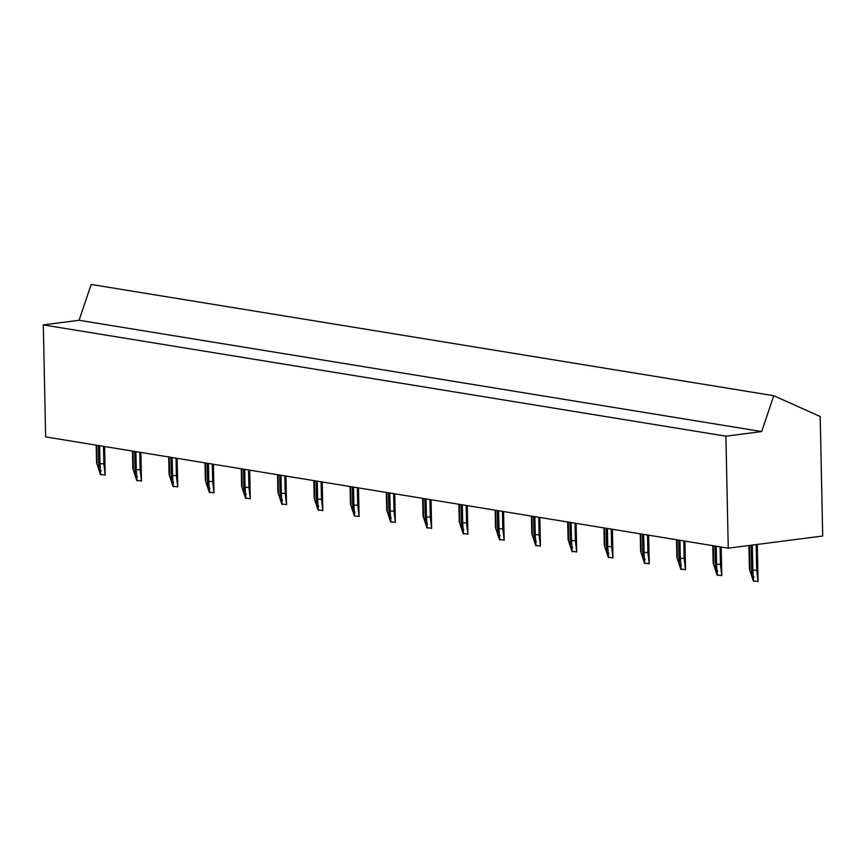 <?xml version="1.0" encoding="UTF-8"?>
<svg xmlns="http://www.w3.org/2000/svg" width="866" height="866" viewBox="0 0 866 866"><rect width="100%" height="100%" fill="white"/><g stroke="black" fill="none" stroke-linecap="round" stroke-linejoin="round"><path stroke-width="1.3" d="M725.903 436.172L761.701 431.56L773.76 395.719L820.199 416.514L822.7 536.011L728.252 548.167L725.903 436.172L43.3 324.902L79.098 320.29L91.147 284.459L773.76 395.719M761.701 431.56L79.098 320.29M728.252 548.167L45.649 436.908L43.3 324.902M756.18 544.573L756.722 570.261L758.042 581.541L753.247 580.761L749.415 569.07L753.842 581.389M753.496 580.252L752.868 570.109L756.722 570.261M748.928 545.504L749.415 569.07M749.458 545.439L749.967 569.633M752.337 545.071L752.868 570.109M720.079 546.836L720.447 564.34L721.768 575.63L716.983 574.851L713.151 563.16L717.578 575.468M717.221 574.342L716.593 564.199L720.447 564.34M721.183 547.02L721.789 575.576A5.954 0.844 178.8 0 1 721.768 575.63M712.783 545.645L713.151 563.16M713.313 545.742L713.692 563.723M716.214 546.208L716.593 564.199M683.815 540.925L684.172 558.429L685.504 569.72L680.708 568.94L676.876 557.239L681.304 569.557M680.957 568.432L680.33 558.289L684.172 558.429M684.919 541.109L685.515 569.655A5.954 0.844 178.8 0 1 685.504 569.72M676.508 539.735L676.876 557.239M677.05 539.821L677.428 557.812M679.951 540.297L680.33 558.289M647.541 535.015L647.909 552.519L649.229 563.809L644.434 563.03L640.613 551.328L645.029 563.647M644.683 562.51L644.055 552.378L647.909 552.519M648.645 535.199L649.24 563.744A5.954 0.844 178.8 0 1 649.229 563.809M640.245 533.824L640.613 551.328M640.775 533.911L641.154 551.902M643.676 534.387L644.055 552.378M611.266 529.104L611.634 546.608L612.966 557.899L608.17 557.109L604.338 545.418L608.766 557.736M608.408 556.6L607.78 546.468L611.634 546.608M612.381 529.288L612.976 557.834A5.954 0.844 178.8 0 1 612.966 557.899M603.97 527.914L604.338 545.418M604.511 528L604.879 545.991M607.412 528.476L607.78 546.468M575.002 523.194L575.37 540.698L576.691 551.988L571.896 551.198L568.064 539.507L572.491 551.826M572.145 550.689L571.517 540.546L575.37 540.698M576.107 523.367L576.702 551.923A5.954 0.844 178.8 0 1 576.691 551.988M567.706 522.003L568.064 539.507M568.237 522.09L568.616 540.081M571.138 522.566L571.517 540.546M538.728 517.283L539.096 534.787L540.416 546.067L535.632 545.288L531.8 533.597L536.227 545.916M535.87 544.779L535.242 534.636L539.096 534.787M539.832 517.457L540.438 546.013A5.954 0.844 178.8 0 1 540.416 546.067M531.432 516.093L531.8 533.597M531.962 516.179L532.341 534.17M534.863 516.656L535.242 534.636M502.464 511.373L502.821 528.877L504.153 540.157L499.357 539.377L495.525 527.686L499.953 540.005M499.606 538.869L498.978 528.725L502.821 528.877M503.568 511.546L504.164 540.103A5.954 0.844 178.8 0 1 504.153 540.157M495.157 510.182L495.525 527.686M495.698 510.269L496.077 528.26M498.6 510.734L498.978 528.725M466.189 505.452L466.558 522.967L467.878 534.246L463.083 533.467L459.261 521.776L463.678 534.084M463.332 532.958L462.704 522.815L466.558 522.967M467.294 505.636L467.889 534.192A5.954 0.844 178.8 0 1 467.878 534.246M458.893 504.272L459.261 521.776M459.424 504.358L459.803 522.339M462.325 504.824L462.704 522.815M429.915 499.541L430.283 517.045L431.614 528.336L426.819 527.556L422.987 515.855L427.414 528.173M427.057 527.048L426.429 516.905L430.283 517.045M431.03 499.725L431.625 528.282A5.954 0.844 178.8 0 1 431.614 528.336M422.619 498.351L422.987 515.855M423.16 498.437L423.528 516.428M426.061 498.913L426.429 516.905M393.651 493.631L394.019 511.135L395.34 522.425L390.544 521.646L386.712 509.944L391.14 522.263M390.793 521.126L390.165 510.994L394.019 511.135M394.755 493.815L395.351 522.36A5.954 0.844 178.8 0 1 395.34 522.425M386.344 492.44L386.712 509.944M386.885 492.527L387.264 510.518M389.787 493.003L390.165 510.994M357.377 487.72L357.745 505.224L359.065 516.515L354.281 515.725L350.449 504.034L354.865 516.352M354.519 515.216L353.891 505.084L357.745 505.224M358.481 487.904L359.087 516.45A5.954 0.844 178.8 0 1 359.065 516.515M350.08 486.53L350.449 504.034M350.611 486.616L350.99 504.607M353.512 487.093L353.891 505.084M321.113 481.81L321.47 499.314L322.801 510.604L318.006 509.814L314.174 498.123L318.601 510.442M318.244 509.305L317.627 499.173L321.47 499.314M322.217 481.994L322.812 510.539A5.954 0.844 178.8 0 1 322.801 510.604M313.806 480.619L314.174 498.123M314.347 480.706L314.726 498.697M317.248 481.182L317.627 499.173M284.838 475.899L285.206 493.404L286.527 504.683L281.731 503.904L277.91 492.213L282.327 504.532M281.98 503.395L281.353 493.252L285.206 493.404M285.942 476.073L286.538 504.629A5.954 0.844 178.8 0 1 286.527 504.683M277.542 474.709L277.91 492.213M278.073 474.795L278.451 492.786M280.974 475.272L281.353 493.252M248.564 469.989L248.932 487.493L250.252 498.773L245.468 497.993L241.636 486.302L246.063 498.621M245.706 497.485L245.078 487.341L248.932 487.493M249.668 470.162L250.274 498.719A5.954 0.844 178.8 0 1 250.252 498.773M241.268 468.798L241.636 486.302M241.809 468.885L242.177 486.876M244.71 469.35L245.078 487.341M212.3 464.068L212.668 481.583L213.989 492.862L209.193 492.083L205.361 480.392L209.789 492.7M209.442 491.574L208.814 481.431L212.668 481.583M213.404 464.252L213.999 492.808A5.954 0.844 178.8 0 1 213.989 492.862M204.993 462.888L205.361 480.392M205.534 462.974L205.913 480.955M208.435 463.44L208.814 481.431M176.025 458.157L176.393 475.661L177.714 486.952L172.919 486.172L169.097 474.481L173.514 486.789M173.168 485.664L172.54 475.521L176.393 475.661M177.129 458.341L177.736 486.898A5.954 0.844 178.8 0 1 177.714 486.952M168.729 456.967L169.097 474.481M169.26 457.053L169.639 475.044M172.161 457.529L172.54 475.521M139.751 452.247L140.119 469.751L141.45 481.041L136.655 480.262L132.823 468.56L137.25 480.879M136.893 479.753L136.276 469.61L140.119 469.751M140.866 452.431L141.461 480.976A5.954 0.844 178.8 0 1 141.45 481.041M132.455 451.056L132.823 468.56M132.996 451.143L133.375 469.134M135.897 451.619L136.276 469.61M103.487 446.336L103.855 463.84L105.176 475.131L100.38 474.351L96.548 462.65L100.976 474.969M100.629 473.832L100.001 463.7L103.855 463.84M104.591 446.52L105.187 475.066A5.954 0.844 178.8 0 1 105.176 475.131M96.191 445.146L96.548 462.65M96.721 445.232L97.1 463.223M99.622 445.709L100.001 463.7M756.819 544.498L757.469 575.533M751.114 545.223L751.731 575.078M720.728 546.944L721.205 569.622M714.98 546.013L715.468 569.168M684.454 541.034L684.93 563.712M678.706 540.092L679.193 563.257M648.19 535.123L648.656 557.801M642.442 534.181L642.929 557.347M611.916 529.213L612.392 551.891M606.168 528.271L606.655 551.436M575.641 523.302L576.117 545.981M569.904 522.36L570.38 545.526M539.377 517.381L539.854 540.059M533.629 516.45L534.116 539.615M503.103 511.47L503.579 534.149M497.355 510.539L497.842 533.705M466.839 505.56L467.304 528.238M461.091 504.629L461.578 527.784M430.564 499.65L431.041 522.328M424.816 498.708L425.303 521.873M394.29 493.739L394.766 516.417M388.553 492.797L389.029 515.963M358.026 487.829L358.502 510.507M352.278 486.887L352.765 510.052M321.751 481.918L322.228 504.597M316.003 480.976L316.491 504.142M285.488 475.997L285.953 498.675M279.74 475.066L280.227 498.231M249.213 470.086L249.689 492.765M243.465 469.155L243.952 492.321M212.939 464.176L213.415 486.854M207.191 463.245L207.678 486.4M176.675 458.266L177.151 480.944M170.927 457.335L171.414 480.489M140.4 452.355L140.877 475.033M134.652 451.413L135.139 474.579M104.126 446.445L104.602 469.123M98.388 445.503L98.865 468.668M757.285 544.433L758.053 581.487M753.788 576.713L753.81 577.611M717.513 570.802L717.535 571.701M681.25 564.892L681.261 565.79M644.975 558.981L644.997 559.88M608.701 553.06L608.722 553.969M572.437 547.15L572.458 548.059M536.162 541.239L536.184 542.148M499.899 535.329L499.909 536.227M463.624 529.418L463.646 530.317M427.349 523.508L427.371 524.406M391.086 517.597L391.096 518.496M354.811 511.687L354.833 512.585M318.536 505.766L318.558 506.675M282.273 499.855L282.294 500.765M245.998 493.945L246.02 494.843M209.734 488.034L209.745 488.933M173.46 482.124L173.481 483.022M137.185 476.213L137.207 477.112M100.921 470.303L100.943 471.201"/></g></svg>
